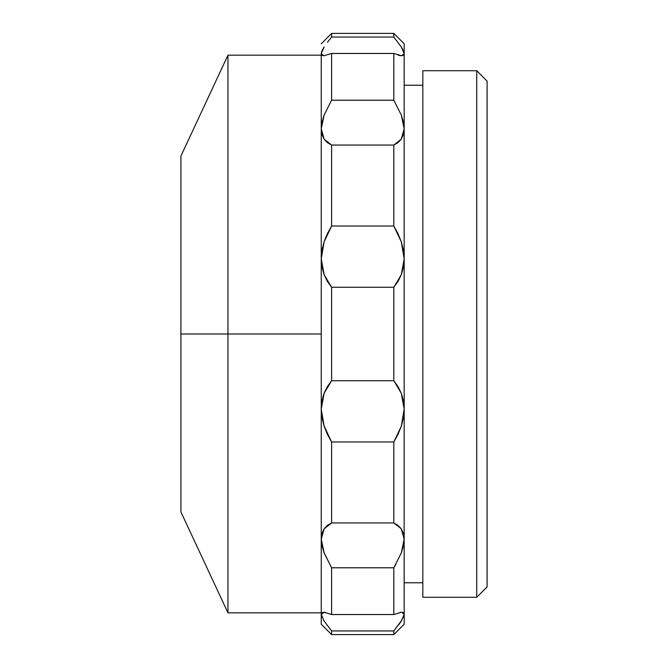 <?xml version="1.0" encoding="UTF-8"?>
<svg xmlns="http://www.w3.org/2000/svg" width="668" height="668" viewBox="0 0 668 668"><rect width="100%" height="100%" fill="white"/><g stroke="black" fill="none" stroke-linecap="round" stroke-linejoin="round"><path stroke-width="1" d="M327.445 42.259L331.612 37.057L327.445 42.259L331.612 37.057L331.612 33.4L321.25 43.762L331.612 33.4L331.612 37.057L393.811 37.057L401.284 46.927L393.811 37.057L401.284 46.927L404.173 53.657L401.284 46.927L403.43 50.801L404.173 53.657L403.505 55.26L401.61 55.778L403.514 55.252L404.173 53.657L401.61 55.778L393.811 53.465L331.612 53.465L323.813 55.778L321.909 55.252L321.25 53.657L321.25 128.774L322.009 122.127L324.139 114.996L331.612 100.208L393.811 100.208L393.811 53.465L331.612 53.465L331.612 100.208L331.612 53.465L323.813 55.778L321.25 53.657L322.009 50.785L324.139 46.919L321.25 53.657L324.139 46.919L322.009 50.785M399.856 612.422L401.61 612.222L404.173 614.343L404.173 539.226L403.43 545.831L401.284 552.995L393.811 567.792L393.811 614.535L393.811 567.792L331.612 567.792L331.612 614.535L393.811 614.535L401.284 612.23L403.422 612.673L404.173 614.343L401.284 621.073L393.811 630.943L393.811 634.6L404.173 624.238L393.811 634.6L331.612 634.6L393.811 634.6L393.811 630.943L331.612 630.943L331.612 634.6L331.612 630.943L324.139 621.081L321.25 614.343L321.25 624.238L321.25 614.343L324.139 612.23L322.009 612.673M393.811 37.057L393.811 33.4L393.811 37.057L331.612 37.057M321.25 53.657L321.25 128.774L321.993 134.51L321.25 128.774L324.139 114.996L331.612 100.208L324.139 114.996M321.918 55.26L323.813 55.778M322.009 250.241L322.552 247.502M321.258 258.174L321.993 250.291L324.139 241.766L327.429 233.633L331.612 226.009L331.612 145.048L324.139 139.161L331.612 145.048L327.429 142.651L324.139 139.161L321.25 128.774L321.25 258.883L324.139 241.766L331.612 226.009L393.811 226.009L393.811 145.048L331.612 145.048L331.612 226.009L393.811 226.009L401.284 241.758L404.173 258.883L401.284 274.765L393.811 287.257L331.612 287.257L324.139 274.765L327.429 281.47L324.139 274.765L331.612 287.257L331.612 380.743L393.811 380.743L397.978 386.505L401.284 393.235L403.422 400.8L404.173 409.117L404.173 43.762L393.811 33.4L331.612 33.4M324.439 240.881L326.301 236.113M323.571 394.813L322.001 400.825M324.339 392.734L327.429 386.53L331.612 380.743L331.612 287.257L327.429 281.47M327.429 434.367L324.139 426.242L321.25 409.117L321.993 417.709L321.25 409.117L324.139 426.234L322.009 417.759M330.852 440.738L331.612 441.991L331.612 522.952L393.811 522.952L401.284 528.839L404.173 539.226L404.173 128.774L401.284 139.161L393.811 145.048L331.612 145.048M323.913 425.549L331.612 441.991L327.445 434.4M323.629 529.649L322.001 533.473M321.25 539.084L322.001 545.856M325.291 527.361L324.139 528.839L327.429 525.349L331.612 522.952L393.811 522.952L397.978 525.34L401.284 528.839L403.422 533.456L404.173 539.226L401.284 552.995L393.811 567.792L331.612 567.792L324.139 553.004L322.009 545.873L321.25 539.226L324.139 552.995L321.25 539.226L321.25 614.343L321.993 612.681L325.533 612.414M323.913 552.386L331.612 567.792L331.612 614.535L393.811 614.535M322.009 617.215L321.25 614.343L321.25 539.226L324.139 528.839L331.612 522.952L331.612 441.991L393.811 441.991L393.811 522.952L393.811 441.991L331.612 441.991M401.977 619.962L393.811 630.943L331.612 630.943L324.139 621.081M401.61 55.778L393.811 53.465L393.811 100.208L401.284 114.996L403.422 122.127L404.173 128.774L403.422 134.544L401.284 139.161L397.978 142.66L393.811 145.048L393.811 226.009L397.978 233.6L401.284 241.758L403.422 250.241L404.173 258.883L403.43 267.15L401.284 274.765L397.994 281.47L393.811 287.257L393.811 380.743L401.284 393.235L404.173 409.117L404.173 624.238L404.173 614.343L403.43 617.199M398.888 624.53L400.917 621.632M403.606 612.823L401.585 612.222M401.284 612.23L403.43 612.681M393.844 567.733L395.882 564.293M325.091 390.964L324.139 393.235L331.612 380.743L393.811 380.743L393.811 287.257L331.612 287.257M398.22 55.168L400.107 55.628M331.612 100.208L393.811 100.208L401.284 114.996L404.173 128.774L404.173 43.762M324.139 139.161L321.993 134.51M321.25 128.774L321.25 258.883L321.993 267.15L324.139 274.765L321.25 258.883L321.25 409.117L321.993 400.85L324.139 393.235L321.25 409.117L321.25 539.226L321.993 533.49L324.139 528.839M321.25 258.883L321.25 539.226M324.139 612.23L331.612 614.535M397.994 434.367L393.811 441.991L401.284 426.234L397.994 434.367M403.43 417.709L401.284 426.234L404.173 409.117L403.43 417.709M227.963 334L180.903 334L180.903 511.913L180.903 334L227.963 334L227.963 612.832L227.963 334L321.25 334L227.963 334L227.963 55.168L227.963 334M180.903 156.087L180.903 334L180.903 156.087L227.963 55.168L321.25 55.168M422.836 70.716L476.735 70.716L487.097 81.078L487.097 586.921L476.735 597.284L487.097 586.921L487.097 81.078L476.735 70.716L476.735 597.284L476.735 70.716L422.836 70.716L422.836 597.284L476.735 597.284L422.836 597.284M404.173 582.772L422.836 582.772L404.173 582.772M422.836 85.228L404.173 85.228L422.836 85.228M331.612 634.6L321.25 624.238M321.25 612.832L227.963 612.832L180.903 511.913"/></g></svg>
